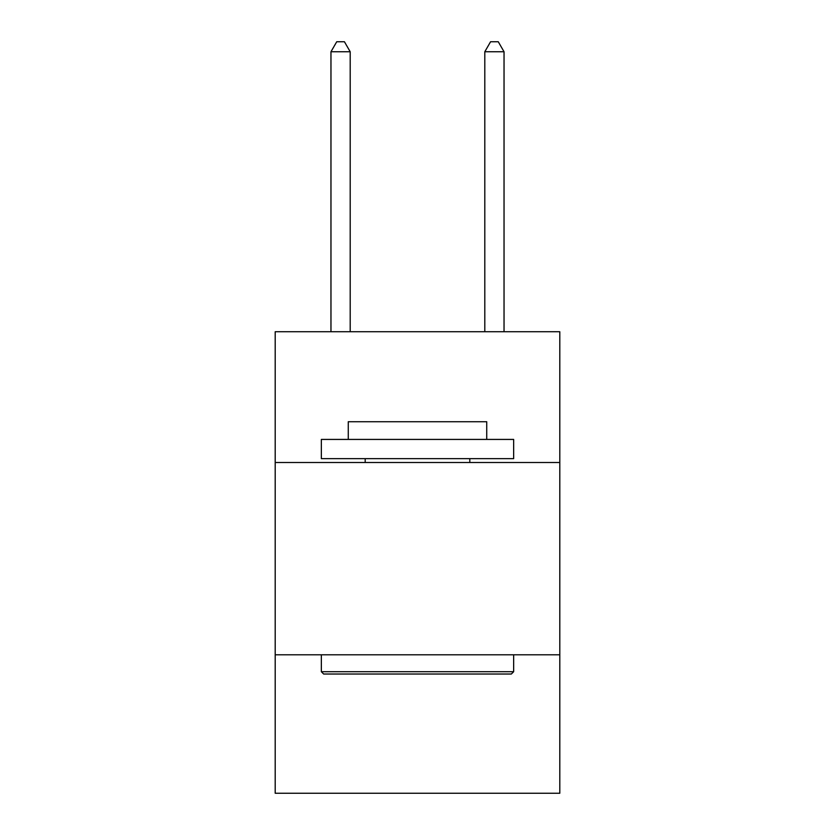<?xml version="1.0" encoding="UTF-8"?>
<svg xmlns="http://www.w3.org/2000/svg" width="835" height="835" viewBox="0 0 835 835"><rect width="100%" height="100%" fill="white"/><g stroke="black" fill="none" stroke-linecap="round" stroke-linejoin="round"><path stroke-width="1.25" d="M559.805 462.496L559.805 331.735L275.195 331.735L275.195 462.496L559.805 462.496L559.805 793.25L275.195 793.25L275.195 462.496M559.805 654.797L275.195 654.797M323.656 674.022L321.35 671.716L513.65 671.716L511.344 674.022L323.656 674.022M513.65 439.419L513.65 458.655L321.35 458.655L321.35 439.419L513.65 439.419M348.268 439.419L348.268 421.727L486.732 421.727L486.732 439.419M513.65 654.797L513.65 671.716M321.35 654.797L321.35 671.716M469.802 458.655L469.802 462.496M365.198 458.655L365.198 462.496M350.199 331.735L350.199 51.749L330.963 51.749L330.963 331.735M330.963 51.749L336.735 41.75L344.427 41.75L350.199 51.749M504.037 331.735L504.037 51.749L484.801 51.749L484.801 331.735M484.801 51.749L490.573 41.75L498.265 41.75L504.037 51.749"/></g></svg>
